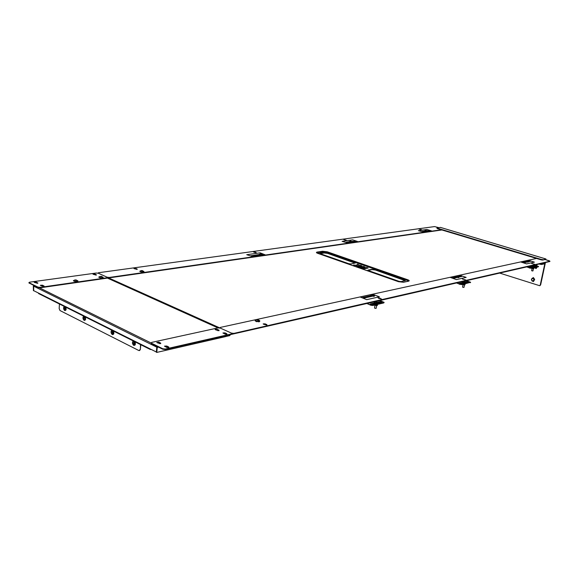 <?xml version="1.0" encoding="UTF-8"?>
<svg xmlns="http://www.w3.org/2000/svg" width="579" height="579" viewBox="0 0 579 579"><rect width="100%" height="100%" fill="white"/><g stroke="black" fill="none" stroke-linecap="round" stroke-linejoin="round"><path stroke-width="0.87" d="M317.292 253.074L323.263 251.959L326.578 252.357L407.066 280.359L408.166 281.133M317.77 253.276L317.306 253.139M320.701 254.152L347.516 263.568L350.932 263.966L355.253 263.025L327.62 253.095L324.291 252.697L320.448 253.284L319.869 253.58L320.701 254.152M368.664 270.994L397.664 281.177L401.196 281.589L405.351 280.526L375.409 269.742L371.971 269.336L368.222 270.031L367.701 270.328L368.664 270.994M405.257 280.67L375.366 270.024L371.928 269.626L367.745 270.473M355.159 263.17L327.576 253.37L324.254 252.972L319.919 253.718M356.707 266.108L357.59 265.674L353.501 264.987L357.12 265.443L357.221 264.422L357.069 265.276L353.704 265.052M361.665 265.906L360.659 265.392L358.654 265.58L358.951 264.827L357.511 264.292L357.113 264.285L357.178 265.414M358.951 264.827L357.113 264.285M225.824 333.736L225.759 334.286L225.824 333.736M156.786 346.293L157.256 347.407L156.764 352.423L225.477 336.631L225.586 335.711L366.76 303.526M544.405 262.757L534.656 265.081M526.514 266.941L466.493 280.685M456.339 283.008L379.81 300.537M532.767 278.419C534.251 279.404 534.236 280.258 532.716 280.967C531.232 279.983 531.247 279.129 532.767 278.419M532.723 281.039L533.476 281.097L534.214 279.809L533.534 278.398L532.108 278.267L531.363 279.548L532.05 280.96L532.723 281.039M533.476 281.097L534.692 279.693L534.004 278.275L532.108 278.267M534.692 279.693L534.214 279.809M534.004 278.275L533.534 278.398M255.136 320.773L256.504 321.663L259.739 321.352L259.79 320.911M256.092 319.854L255.194 320.339L256.562 321.179L259.797 320.867L259.037 320.223M255.665 320.136L255.6 320.18C255.954 321.121 257.192 321.417 259.327 321.07L259.406 320.621L257.923 319.919M258.031 319.97L257.235 320.144M257.568 319.601L258.162 319.709M258.444 319.861L257.988 319.717L258.444 319.861M257.539 319.601L257.25 320.144M532.81 270.965L531.739 270.755M532.079 268.533L531.638 270.646L532.202 270.907L532.948 270.907L533.389 268.794M531.565 266.391L534.735 267.02L534.446 266.383M532.094 265.913L531.638 266.065L533.013 266.687L536.885 266.21L535.539 265.797L534.178 266.108M531.927 266.029L534.46 266.478M533.621 265.884L533.136 265.993M532.825 265.862L533.216 265.696L532.825 265.862M532.427 266.89L532.173 267.303M533.773 267.889L533.751 268.743L534.106 267.809M531.812 268.374L533.751 268.743M531.869 268.424L533.469 268.721M99.494 276.69L98.727 277.117L99.747 277.717C101.636 278.058 102.78 277.956 103.192 277.421L102.497 276.914M99.335 276.856L99.096 276.994C99.385 277.717 100.551 277.942 102.592 277.681L102.816 277.24L101.376 276.653M101.441 276.69L100.637 276.82M101.057 276.639L100.623 276.494M101.057 276.342L101.687 276.458M101.882 276.588L101.426 276.436L101.882 276.588M101.035 276.342L100.768 276.755M100.92 276.501L99.972 276.465M535.003 267.968L536.031 268.562L536.61 267.983M535.228 267.99L536.111 268.54M532.253 280.989L533.295 281.56L533.845 281.003M532.485 281.01L533.368 281.539M499.684 273.085L539.621 285.693L540.446 284.926L539.816 285.635L540.446 284.926L544.911 264.118L544.694 263.394L541.568 264.502L539.187 264.038M540.25 284.977L544.716 264.162L544.607 263.8L541.568 264.502M540.127 264.328L539.997 263.858M540.214 263.923L541.654 264.096M535.018 265.204L536.769 265.24L537.051 265.826L536.653 264.617M534.294 278.883L533.237 277.558L532.673 278.159M533.36 277.529L532.854 278.173M546.026 259.79L545.831 258.965L542.711 260.051L541.271 259.877L437.225 228.56L436.856 227.938L437.225 228.56M545.852 259.739L545.744 259.37L542.711 260.051M545.44 262.519L540.641 284.875L545.244 262.569M440.539 227.446L436.856 227.938M541.271 259.877L541.358 259.464L437.29 228.177M541.358 259.464L542.798 259.645M540.641 284.875L539.889 285.613M536.581 267.23L535.474 267.947L534.801 267.65M534.656 267.686L536.241 268.063L536.711 267.201M536.407 265.631L535.264 265.276M536.241 268.063L537.211 267.085M536.769 265.24L536.299 265.356M140.473 270.892L139.763 271.276L140.806 271.869L143.997 271.631L143.36 271.153M140.299 271.059L140.104 271.167C140.422 271.855 141.544 272.087 143.462 271.848L143.65 271.464L142.275 270.849M142.376 270.711L142.796 270.958L142.152 271.037L141.732 270.538L141.681 270.994M141.942 270.559L141.081 270.661L141.956 270.798M141.964 270.559L142.55 270.675M259.891 254.007L259.327 254.275L260.412 254.832L262.953 254.724L262.475 254.347M259.696 254.159L259.616 254.21C260 254.796 260.991 255.006 262.584 254.832L261.484 253.928M261.57 253.971L260.601 253.783M261.194 253.718L261.636 253.812M261.889 253.928L261.527 253.797L261.889 253.928M349.774 241.305L349.311 241.494L350.418 242.015L352.531 241.979L352.141 241.667M349.593 241.436L352.249 242.029L351.04 241.24M350.939 241.356L350.411 241.059L351.178 241.277M424.972 230.681L425.681 231.296L427.157 231.05M425.826 230.428L424.798 230.804L427.251 231.318L426.607 230.601M425.862 230.42L426.325 230.58M425.898 230.514L426.405 230.529M525.493 261.324L525.044 261.476L526.398 262.084L528.193 262.084L527.838 261.788M525.327 261.44L527.853 261.874M527.02 261.288L526.535 261.39M526.593 261.404L526.05 261.18L526.55 261.209M526.535 261.093L526.926 261.187M455.955 276.538L455.412 276.748L456.802 277.435L458.915 277.384L458.481 277.008M455.716 276.697L458.655 277.399L457.461 276.559M457.598 276.53L457.2 276.69M457.149 276.675L456.549 276.349L457.526 276.386M371.269 295.066L370.589 295.377L371.986 296.137L374.533 295.999L373.983 295.507M372.565 295.29L372.297 294.798L370.922 295.297C371.378 296.057 372.471 296.318 374.2 296.079L372.905 295.124M373.042 295.109L372.384 295.247M372.304 294.798L371.827 294.928L372.398 294.986M372.384 294.979L373.071 294.928M157.98 342.392L156.873 342.565L158.805 342.138L160.665 343.043L160.506 343.658L156.873 342.565M216.329 329.581L215.106 329.408L217.132 329.335L218.963 330.168L218.92 330.718L215.424 329.712M41.768 285.433L40.682 285.534M64.233 306.392C63.205 307.767 63.364 309.157 64.703 310.561C66.144 310.554 66.476 309.41 65.695 307.131M65.897 309.533L65.384 307.022M83.658 316.12C82.58 317.509 82.739 318.928 84.129 320.368C85.634 320.382 85.989 319.217 85.185 316.887M85.403 319.275L84.867 316.778M111.812 330.211C110.661 331.622 110.821 333.077 112.283 334.582C113.882 334.619 114.266 333.432 113.433 331.022M133.257 340.951C132.041 342.363 132.2 343.854 133.727 345.402C135.399 345.46 135.804 344.259 134.943 341.791M157.112 347.074L157.227 346.51M140.806 344.729L140.371 349.376L139.662 350.505L138.786 350.505L59.999 310.547L59.159 308.556L59.463 304.011M140.502 344.577L140.371 349.376M139.329 350.577L140.038 349.455M113.622 333.547L113.1 330.92M135.16 344.281L134.61 341.697M157.155 347.096L158.016 346.901L156.793 347.176L156.316 351.989L150.084 348.876L150.33 349.499L151.206 349.434M38.677 293.604L38.337 292.988L150.084 348.876M33.893 285.939L33.329 286.026L33.43 290.535L38.337 292.988M156.764 352.423L156.294 352.191L156.952 346.372M33.712 290.672L33.691 286.2L34.248 285.708M230.153 335.089L229.718 335.617L225.484 336.587M229.718 335.617L229.762 335.241L225.528 336.218M229.762 335.241L230.239 334.785M133.698 341.169C132.338 341.95 132.294 343.224 133.561 344.997L135.124 344.404L134.494 341.567M133.742 344.107L134.162 344.208L134.118 342.29L133.698 342.189L133.742 344.107M135.204 344.085L134.719 341.842M84.064 316.322C82.848 317.097 82.819 318.32 83.977 319.984L85.301 319.572L84.78 316.684M84.136 319.123L84.1 317.292L84.136 319.123M85.46 319.159L85.591 318.58M85.395 317.502L84.968 316.916M112.239 330.428C110.944 331.202 110.9 332.455 112.123 334.184L113.578 333.67L112.999 330.812M112.297 333.301L112.681 333.403L112.261 331.42L112.297 333.301M113.672 333.366L113.817 332.426M113.708 331.883L113.216 331.072M64.616 306.588C63.451 307.362 63.429 308.564 64.551 310.185L65.789 309.823L65.311 306.935M64.696 309.338L64.667 307.536L64.696 309.338M65.963 309.418L66.093 308.933M65.868 307.644L65.485 307.145M158.48 347.132L157.256 347.407M33.423 290.716L33.329 286.026M42.245 285.527L40.848 285.613M42.788 286.366L42.933 285.939L41.406 285.888M158.523 342.507L157.083 342.667M159.239 343.637L159.804 343.347L159.428 343.036L157.785 343.014M216.85 329.69L215.62 329.798M217.776 330.703L218.145 330.479L217.755 330.168L216.307 330.11M137.035 269.43L133.93 268.453L135.739 268.424L137.187 269.047L137.035 269.43M256.396 252.791L253.486 251.93L254.963 251.952L256.396 252.791M346.351 240.256L343.608 239.489L346.351 240.256M262.728 254.919L261.65 255.006M143.628 271.935L142.289 272.065M421.664 229.762L419.08 229.074L421.664 229.762M107.455 277.515L106.818 278.195L40.241 287.777L37.932 287.524L37.953 287.104L29.239 282.798L28.972 282.53L29.732 282.161L96.259 273.027L98.387 273.266L107.151 277.211L98.387 273.266L98.09 272.991L98.698 272.695L434.518 226.584L438.744 227.619M441.9 229.972L109.257 277.848L107.441 277.717M441.314 229.791L109.293 277.45L109.257 277.848M106.818 278.195L107.462 277.486L107.151 277.211L109.293 277.45M134.183 268.656L137.122 269.416M253.776 252.133L256.316 252.806M343.962 239.692L346.126 240.271M419.536 229.291L421.28 229.762M465.668 279.939L462.447 278.998L465.668 279.939M259.139 321.815L258.647 321.852L259.139 321.815M374.172 296.339L373.368 296.318L374.172 296.339M458.684 277.623L457.967 277.594L458.684 277.623M534.591 264.263L531.609 263.431L534.591 264.263M381.575 299.075L378.109 297.99L379.643 298.011L381.575 299.075L378.485 298.272L379.643 298.011L381.575 299.075M266.933 325.159L263.17 323.893L265.066 323.849L266.905 324.638L266.933 325.159L263.51 324.197L263.17 323.893L265.066 323.849L266.905 324.638L266.933 325.159M231.991 333.62L231.434 334.373L231.998 333.584L231.52 333.135L220.44 328.155L219.984 327.721L220.505 327.374L536.545 258.451L220.505 327.374L219.984 327.721L220.44 328.155L231.52 333.135L220.44 328.155L218.088 327.902L151.821 342.355L151.162 342.797L151.532 343.694L151.126 343.217M549.869 261.505L233.836 333.822L231.976 333.75L233.836 333.822L549.934 261.223L233.887 333.388L233.836 333.822L233.887 333.388L231.52 333.135L233.887 333.388L549.934 261.223L545.1 259.515L549.464 260.825L549.869 261.505M465.328 279.925L463.685 279.382L465.328 279.925M462.744 279.223L463.685 279.382L462.744 279.223M381.329 299.025L379.578 298.38L381.329 299.025M378.34 298.214L379.578 298.38L378.34 298.214M266.847 325.058L265.008 324.269L266.847 325.058L266.905 324.638L266.847 325.058M263.358 324.117L265.008 324.269L263.358 324.117M43.606 286.352L40.342 285.266L42.462 285.179L44.12 286.091L43.606 286.352M37.403 283.312L34.175 282.241L36.296 282.161L37.925 283.059L37.403 283.312M102.758 277.768L101.325 277.92M96.107 275.134L92.951 274.113L94.884 274.07L96.338 274.728L96.107 275.134M37.932 287.524L28.95 282.921M106.854 277.797L40.269 287.358L40.241 287.777M37.953 287.104L40.269 287.358M40.581 285.483L43.859 286.301M34.414 282.458L37.657 283.261M93.197 274.323L96.266 275.105M168.475 347.559L166.68 347.378L164.494 346.141L166.73 346.018L168.612 346.937L168.916 347.248L168.475 347.559M226.802 334.286L225.137 334.112L222.944 332.961L224.978 332.882L226.838 333.728L226.802 334.286M231.434 334.373L165.319 349.506L162.742 349.238L162.793 348.768L151.575 343.231M162.742 349.238L151.532 343.694M231.484 333.938L165.37 349.036L165.319 349.506M162.793 348.768L165.37 349.036M164.66 346.372L166.687 346.481L168.706 347.487M156.75 342.493L158.762 342.602L160.745 343.579M223.125 333.186L226.939 334.249M215.287 329.639L219.057 330.681M538.376 266.81L531.623 268.388L526.47 266.861M530.132 268.215L526.919 266.905L534.735 265.117L538.564 266.441M531.819 266.651L529.286 267.274L530.733 267.636L533.172 267.071M530.19 267.918L531.623 268.388M538.441 266.521L531.681 268.099M534.403 266.333L536.653 266.26M529.539 267.462L532.253 266.832M529.177 260.557L534.388 262.142L526.564 263.894L520.745 261.954L527.715 260.376L529.177 260.557M527.997 261.867L530.451 261.288L527.288 261.317M525.348 261.744L522.728 262.359L524.161 262.714L526.731 262.149M470.372 282.697L470.618 282.255L461.883 284.68L456.288 282.921M460.196 284.484L456.766 282.979L466.58 280.728L470.618 282.255M462.621 282.61L459.415 283.406L460.993 283.804L464.061 283.095M465.979 282.646L468.845 281.93L467.282 281.539L465.313 281.987M460.254 284.151L461.883 284.68M470.438 282.371L461.948 284.354M465.574 282.241L468.541 282.053M459.654 283.609L463.055 282.82M460.623 275.568L466.175 277.399L456.353 279.599L450.201 277.363L458.973 275.372L460.623 275.568M458.749 277.153L461.861 276.415L460.312 276.024L457.931 276.545M455.68 277.044L452.387 277.819L453.958 278.209L457.164 277.507M383.797 302.918L384.13 302.368L383.797 302.918L372.811 305.48L370.864 305.263L366.702 303.425M370.864 305.263L367.216 303.49L379.904 300.588L384.13 302.368M374.389 302.962L370.205 304.011L371.942 304.453L375.923 303.534M378.261 302.991L382.133 302.006L380.417 301.565L377.537 302.231M370.922 304.894L372.869 305.111L372.811 305.48M383.855 302.549L372.869 305.111M377.921 302.499L381.858 302.158M370.422 304.228L374.83 303.208M373.52 294.639L379.426 296.81L366.724 299.654L360.254 297.027L371.624 294.422L373.52 294.639M374.418 295.775L373.621 295.196M370.806 295.674L362.693 297.548L364.423 297.982L372.391 296.216M463.309 283.167L462.918 283.363M462.556 283.442L463.026 283.203M464.799 284L464.814 284.948L465.212 283.898M462.737 284.571L464.749 284.962M462.809 284.629L464.467 284.926M375.279 303.548L374.823 303.787M374.447 303.874L375.004 303.599M376.864 304.54L376.48 305.596L376.958 305.596L377.443 305.365L377.399 304.409M374.693 305.227L376.9 305.611M374.512 305.082L376.48 305.596M463.873 287.416L462.672 287.191M463.012 284.73L462.563 287.068L463.142 287.358L464.018 287.336L464.467 285.006M463.026 281.756L462.397 282.342L463.801 283.044L465.914 282.986L465.545 282.226M462.469 281.973L463.873 282.668L465.986 282.617M462.787 281.908L465.726 282.632L464.532 281.778M464.669 281.756L464.264 281.915M464.213 281.901L463.649 281.546L464.568 281.807M376.032 308.368L374.656 308.144M374.975 305.394L374.541 307.992L375.127 308.325L376.191 308.26L376.618 305.661M374.989 301.941L374.215 302.687L375.633 303.468L378.21 303.316L378.275 302.926M374.287 302.26L375.706 303.049L378.275 302.897L377.711 302.39M376.285 302.187L376.017 301.681L374.62 302.18C375.083 302.969 376.191 303.237 377.942 302.976L376.625 302.028M376.77 301.999L376.104 302.144M376.017 301.681L375.539 301.811L376.118 301.876M376.379 301.702L376.799 301.811M376.451 301.724L376.379 302.108M424.269 232.237L418.356 230.681L426.947 229.479L431.427 230.84L431.695 231.173L424.219 232.512L431.695 231.173M424.791 231.014L421.917 231.462L426.014 231.354M427.367 231.159L430.081 230.732L426.81 230.724M348.384 243.129L342.088 241.356L352.669 239.88L357.373 241.429L357.547 241.812L348.334 243.433L357.547 241.812M349.484 241.689L345.938 242.254L347.328 242.579L350.78 242.087M352.452 241.841L355.839 241.305L351.808 241.363M253.436 256.758L246.734 254.709L260.109 252.835L265.377 254.919L253.392 257.098L265.03 255.093M259.45 254.463L250.917 255.766L252.437 256.106L260.811 254.912M262.909 254.615L262.244 254.138M74.177 280.272L73.374 280.728L74.387 281.329C76.348 281.676 77.55 281.568 77.984 280.996L77.246 280.475M74.025 280.439L73.757 280.591C74.032 281.336 75.227 281.568 77.34 281.293L77.593 280.815L76.11 280.243M76.167 280.279L75.342 280.41M75.277 280.004L74.829 280.149L75.328 280.077M75.284 279.997L74.821 280.019L75.531 279.91L75.487 280.308M75.552 279.91L76.442 280.026M75.646 280.077L74.691 280.026M360.659 265.392L361.846 265.891L358.155 266.543L356.628 266M363.554 267.947L362.324 268.077L358.415 266.63L359.668 266.506L363.511 267.853L362.577 268.12M365.277 268.598L363.807 268.041L363.388 268.446M365.356 268.584L362.982 268.316M363.807 268.041L362.939 268.294M368.049 268.091L365.819 268.49L364.314 267.947L366.587 267.541L368.085 267.983L365.79 268.497M364.9 266.991L363.446 266.441L361.658 267.093M364.98 266.984L362.707 267.389L361.202 266.941M361.166 266.847L363.446 266.441M398.461 281.691L403.425 282.262L408.564 281.184C409.628 280.858 409.346 280.388 407.732 279.758L327.258 251.807L322.612 251.25L317.22 252.053C316.054 252.306 316.163 252.712 317.56 253.269L398.461 281.691L403.425 282.262M108.526 277.877L219.94 327.982M408.564 281.184L402.97 282.226M317.987 253.414L317.56 253.269M407.732 279.758L407.066 280.359M317.871 252.77L317.22 252.053M327.258 251.807L326.578 252.357M323.263 251.959L322.612 251.25M364.864 268.663L364.061 268.215L365.175 268.605M361.354 265.964L360.399 265.508L358.908 265.833L360.319 265.356M358.908 265.833L358.763 264.892L357.511 264.292M356.997 265.45L354.254 265.247M357.113 266.246L358.046 266.087L357.627 265.689M364.488 267.057L363.692 266.615L364.799 267.006M363.062 268.026L358.9 266.876M367.636 268.157L364.799 268.193M358.589 266.767L363.373 267.968M358.473 266.724L359.718 267.165M357.576 265.674L354.84 265.457M354.826 265.443L353.545 265.001M358.046 266.087L356.802 266.137M357.851 266.514L356.686 266.101M359.255 265.87L358.611 265.725M362.403 267.36L361.231 266.948M361.339 266.984L363.786 266.485M364.488 268.084L366.659 267.693L367.947 268.099M365.537 268.453L364.314 267.947M364.14 268.721L362.968 268.301M363.076 268.338L364.155 268.084M399.85 281.626L367.868 270.4M349.593 263.988L320.086 253.638M319.948 253.747L348.855 263.901M367.817 270.552L399.09 281.532M544.694 263.394L543.536 263.047M544.716 264.162L543.999 263.944M545.831 258.965L440.366 227.388M545.852 259.732L545.114 259.515M218.008 327.917L107.31 278.05M39.423 287.814L151.141 343.007M33.691 286.2L156.793 347.176M135.739 268.424L135.703 268.808M137.187 269.047L137.158 269.409M265.066 323.849L265.008 324.269L265.066 323.849M379.643 298.011L379.578 298.38L379.643 298.011M29.239 282.798L29.218 283.218M94.884 274.07L94.855 274.468M96.338 274.728L96.309 275.09M36.296 282.161L36.267 282.581M37.736 282.87L37.715 283.24M43.924 285.903L43.903 286.279M42.462 285.179L42.441 285.606M217.132 329.335L217.082 329.777M218.963 330.168L218.913 330.609M226.838 333.728L226.787 334.17M224.978 332.882L224.92 333.323M158.805 342.138L158.762 342.602M160.665 343.043L160.615 343.506M168.612 346.937L168.561 347.407M166.73 346.018L166.687 346.481M380.417 301.565L380.352 301.934M398.656 281.691L317.813 253.298M362.324 268.077L359.725 267.165M357.836 266.499L361.81 265.884M362.389 267.346L364.944 266.977M364.126 268.707L365.32 268.576M255.129 320.817L255.194 320.339M257.698 319.594L257.329 319.565M257.257 319.565L255.947 319.934M534.576 266.579L533.831 265.877M532.977 265.681L531.884 266.05M99.906 276.487L99.096 276.994M544.774 263.394L543.58 263.032M540.012 285.585L539.621 285.693M545.91 258.965L440.467 227.402M140.827 270.719L140.104 271.167M141.732 270.538L140.892 270.69M260.087 253.906L259.616 254.21M260.97 253.703L260.137 253.877M350.751 241.03L349.564 241.465M527.968 261.983L527.223 261.281M526.383 261.093L525.283 261.462M456.911 276.284L455.695 276.711M150.33 349.499L38.612 293.567M218.153 327.888L107.376 278M28.972 282.53L28.95 282.95M151.162 342.797L151.119 343.267M463.967 281.51L462.751 281.93M74.619 280.055L73.757 280.591"/></g></svg>
